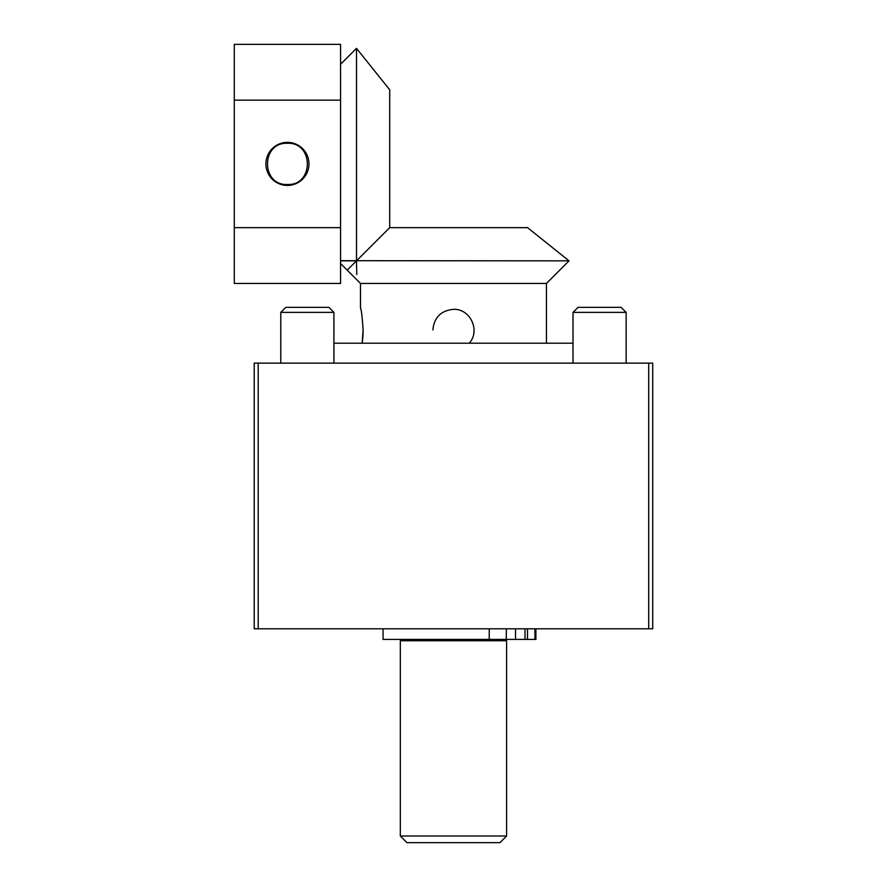 <?xml version="1.0" encoding="UTF-8"?>
<svg xmlns="http://www.w3.org/2000/svg" width="887" height="887" viewBox="0 0 887 887"><rect width="100%" height="100%" fill="white"/><g stroke="black" fill="none" stroke-linecap="round" stroke-linejoin="round"><path stroke-width="1.33" d="M652.71 363.138L652.71 628.794L254.214 628.794L254.214 363.138L652.71 363.138M573.013 343.214L333.911 343.214M573.013 312.379L578.036 307.345L621.111 307.345L626.144 312.379L573.013 312.379L573.013 363.138M280.78 312.379L285.814 307.345L328.889 307.345L333.911 312.379L280.78 312.379L280.78 363.138M383.062 628.794L383.062 639.427L535.914 639.427L535.914 628.794M527.488 639.427L527.488 628.794M525.004 639.427L525.004 628.794M489.225 639.427L489.225 628.794M453.468 640.747L400.325 640.747L400.325 836.009L506.599 836.009L506.599 640.747L453.468 640.747M506.599 836.009L499.958 842.65L406.967 842.65L400.325 836.009M362.162 343.003L363.105 329.931C362.218 316.615 361.342 309.308 360.477 308.011L360.477 283.441L546.447 283.441L546.447 343.214M469.19 343.214C480.687 330.895 470.31 308.532 453.479 309.341C440.983 310.561 434.12 317.424 432.878 329.931M360.477 308.011C361.342 309.308 362.218 316.615 363.105 329.931L363.082 331.572M363.071 332.204L362.983 334.543M362.949 335.186L362.816 337.171M362.761 337.792L362.694 338.579M362.683 338.668L362.539 340.043M362.495 340.42L362.218 342.593M340.553 64.274L356.496 48.33L356.496 260.856L389.703 227.649L356.496 260.856L356.774 274.549M340.553 263.517L347.194 270.158L356.496 260.856L340.553 260.689L569.022 260.856L546.447 283.441M356.496 48.33L389.703 89.809L389.703 227.649C382.12 235.243 382.12 235.243 389.703 227.649C382.12 235.243 382.12 235.243 389.703 227.649L527.543 227.649L569.022 260.856M287.421 184.485C313.976 185.716 313.965 142.086 287.432 143.306C260.911 142.053 260.856 185.705 287.421 184.485M287.421 185.427A21.532 21.532 0 0 0 306.07 153.129A21.532 21.532 0 0 0 268.783 153.129A21.532 21.532 0 0 0 287.421 185.427M234.29 227.649L234.29 283.441L340.553 283.441L340.553 227.649L234.29 227.649L234.29 100.142L340.553 100.142L340.553 227.649M340.553 100.142L340.553 44.35L234.29 44.35L234.29 100.142M340.553 260.856L356.496 260.856M648.719 363.138L648.719 628.794M258.206 363.138L258.206 628.794M534.928 639.427L534.928 628.794M515.524 639.427L515.524 628.794M506.3 639.427L506.3 628.794M626.144 312.379L626.144 363.138M333.911 312.379L333.911 363.138M402.986 639.427L402.986 640.747M503.938 639.427L503.938 640.747M360.477 283.441L347.194 270.158"/></g></svg>
